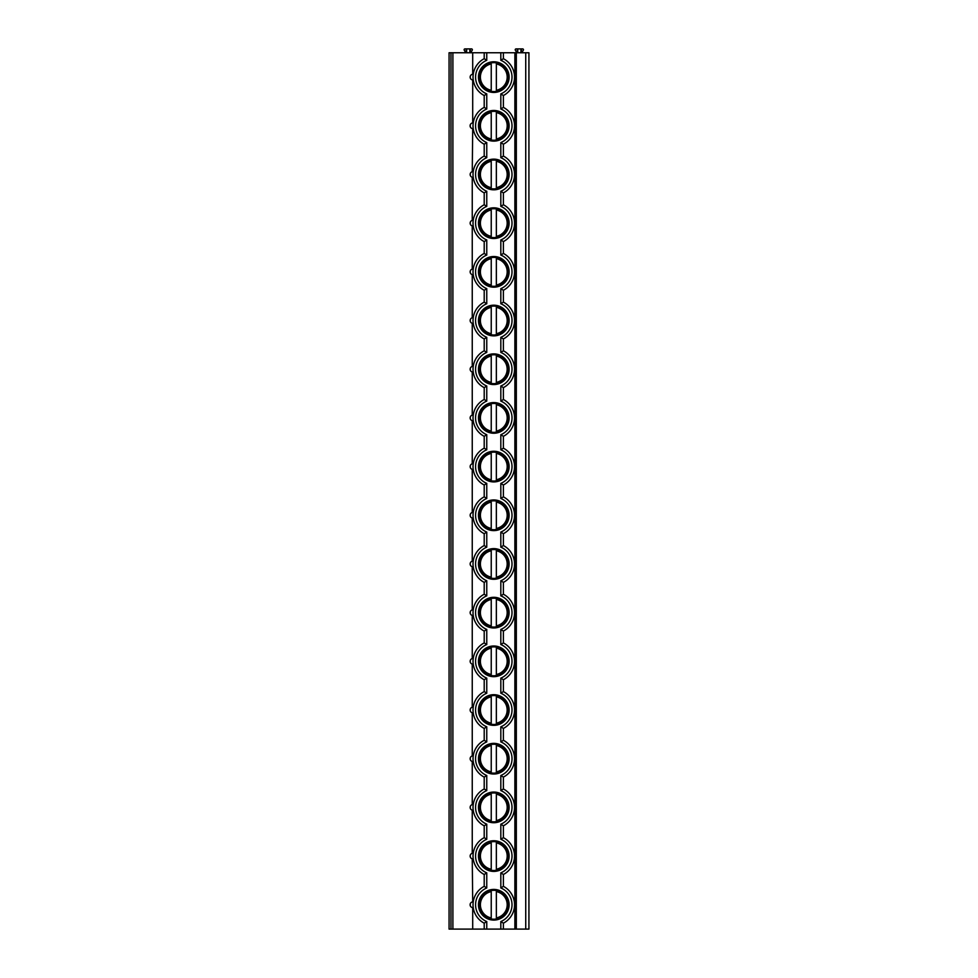 <?xml version="1.0" encoding="UTF-8"?>
<svg xmlns="http://www.w3.org/2000/svg" width="978" height="978" viewBox="0 0 978 978"><rect width="100%" height="100%" fill="white"/><g stroke="black" fill="none" stroke-linecap="round" stroke-linejoin="round"><path stroke-width="1.47" d="M450.98 929.1L449.073 929.1L449.073 52.763L528.927 52.763L528.927 929.1L450.98 929.1L450.98 52.763M516.323 929.1L516.323 52.763M516.836 52.763L515.333 50.147A0.831 0.831 0 0 1 516.054 48.9L517.276 48.9L517.276 52.763M521.861 52.763L523.364 50.147A0.831 0.831 0 0 0 522.643 48.9L517.276 48.9M517.753 52.763L517.753 48.9M520.944 52.763L520.944 48.9M521.421 52.763L521.421 48.9M514.88 929.1L514.88 52.763M473.034 904.308L473.059 903.635M473.132 902.731L473.193 902.119M473.205 902.071L473.23 901.887A2.873 2.873 0 0 0 472.704 901.899L472.252 858.843M472.704 929.1L472.704 907.621A2.873 2.873 0 0 0 473.23 907.621L473.193 907.352M473.071 906.031L473.022 904.748M500.822 142.592L503.377 144.218L503.377 156.052L500.822 157.678L500.822 142.592A18.203 18.203 0 0 0 500.822 108.998L503.377 107.372L503.377 95.526A20.77 20.77 0 0 0 503.377 58.692L503.377 52.763M500.822 239.965L503.377 241.59L503.377 253.424L500.822 255.05L500.822 239.965A18.203 18.203 0 0 0 500.822 206.37L503.377 204.744L503.377 192.898L500.822 191.272A18.203 18.203 0 0 0 500.822 157.678M500.822 337.337L503.377 338.95L503.377 350.796L500.822 352.422L500.822 337.337A18.203 18.203 0 0 0 500.822 303.73L503.377 302.116L503.377 290.27L500.822 288.644A18.203 18.203 0 0 0 500.822 255.05M500.822 434.709L503.377 436.322L503.377 448.168L500.822 449.794L500.822 434.709A18.203 18.203 0 0 0 500.822 401.102L503.377 399.489L503.377 387.643L500.822 386.017A18.203 18.203 0 0 0 500.822 352.422M500.822 532.069L503.377 533.695L503.377 545.541L500.822 547.167L500.822 532.069A18.203 18.203 0 0 0 500.822 498.474L503.377 496.848L503.377 485.015L500.822 483.389A18.203 18.203 0 0 0 500.822 449.794M500.822 629.441L503.377 631.067L503.377 642.913L500.822 644.539L500.822 629.441A18.203 18.203 0 0 0 500.822 595.846L503.377 594.221L503.377 582.387L500.822 580.761A18.203 18.203 0 0 0 500.822 547.167M500.822 726.813L503.377 728.439L503.377 740.285L500.822 741.899L500.822 726.813A18.203 18.203 0 0 0 500.822 693.219L503.377 691.593L503.377 679.747L500.822 678.133A18.203 18.203 0 0 0 500.822 644.539M500.822 824.185L503.377 825.811L503.377 837.657L500.822 839.271L500.822 824.185A18.203 18.203 0 0 0 500.822 790.591L503.377 788.965L503.377 777.119L500.822 775.505A18.203 18.203 0 0 0 500.822 741.899M503.377 929.1L503.377 923.183L500.822 921.557A18.203 18.203 0 0 0 500.822 887.963L500.822 872.865L503.377 874.491L503.377 886.337L500.822 887.963M473.034 76.663L473.059 75.991M473.132 75.086L473.193 74.475M473.205 74.414L473.23 74.242A2.873 2.873 0 0 0 472.704 74.255L472.704 52.763M473.205 123.106L473.23 122.922A2.873 2.873 0 0 0 472.704 122.935L472.704 79.964A2.873 2.873 0 0 0 473.23 79.976L473.193 79.695M473.071 78.387L473.022 77.103M500.822 108.998L500.822 93.9L503.377 95.526A20.77 20.77 0 0 0 503.377 58.692L500.822 60.306L500.822 52.763M484.208 929.1L484.208 923.183L486.763 921.557A18.203 18.203 0 0 1 486.763 887.963L484.208 886.337L484.208 874.491L486.763 872.865A18.203 18.203 0 0 1 486.763 839.271L484.208 837.657L484.208 825.811L486.763 824.185A18.203 18.203 0 0 1 486.763 790.591L484.208 788.965L484.208 777.119L486.763 775.505A18.203 18.203 0 0 1 486.763 741.899L484.208 740.285L484.208 728.439L486.763 726.813A18.203 18.203 0 0 1 486.763 693.219L484.208 691.593L484.208 679.747L486.763 678.133A18.203 18.203 0 0 1 486.763 644.539L484.208 642.913L484.208 631.067L486.763 629.441A18.203 18.203 0 0 1 486.763 595.846L484.208 594.221L484.208 582.387L486.763 580.761A18.203 18.203 0 0 1 486.763 547.167L484.208 545.541L484.208 533.695L486.763 532.069A18.203 18.203 0 0 1 486.763 498.474L484.208 496.848L484.208 485.015L486.763 483.389A18.203 18.203 0 0 1 486.763 449.794L484.208 448.168L484.208 436.322L486.763 434.709A18.203 18.203 0 0 1 486.763 401.102L484.208 399.489L484.208 387.643L486.763 386.017A18.203 18.203 0 0 1 486.763 352.422L484.208 350.796L484.208 338.95L486.763 337.337A18.203 18.203 0 0 1 486.763 303.73L484.208 302.116L484.208 290.27L486.763 288.644A18.203 18.203 0 0 1 486.763 255.05L484.208 253.424L484.208 241.59L486.763 239.965A18.203 18.203 0 0 1 486.763 206.37L484.208 204.744L484.208 192.898L486.763 191.272A18.203 18.203 0 0 1 486.763 157.678L484.208 156.052L484.208 144.218L486.763 142.592A18.203 18.203 0 0 1 486.763 108.998L484.208 107.372L484.208 95.526L486.763 93.9A18.203 18.203 0 0 1 486.763 60.306L484.208 58.692L484.208 52.763M484.208 95.526A20.77 20.77 0 0 1 484.208 58.692A20.77 20.77 0 0 0 484.208 95.526M478.462 125.795A15.33 15.33 0 0 0 493.792 141.125A15.33 15.33 0 0 0 509.122 125.795A15.33 15.33 0 0 0 493.792 110.465A15.33 15.33 0 0 0 478.462 125.795M478.462 174.475A15.33 15.33 0 0 0 493.792 189.818A15.33 15.33 0 0 0 509.122 174.475A15.33 15.33 0 0 0 493.792 159.145A15.33 15.33 0 0 0 478.462 174.475M478.462 223.167A15.33 15.33 0 0 0 493.792 238.498A15.33 15.33 0 0 0 509.122 223.167A15.33 15.33 0 0 0 493.792 207.825A15.33 15.33 0 0 0 478.462 223.167M478.462 271.847A15.33 15.33 0 0 0 493.792 287.177A15.33 15.33 0 0 0 509.122 271.847A15.33 15.33 0 0 0 493.792 256.517A15.33 15.33 0 0 0 478.462 271.847M478.462 320.539A15.33 15.33 0 0 0 493.792 335.87A15.33 15.33 0 0 0 509.122 320.539A15.33 15.33 0 0 0 493.792 305.197A15.33 15.33 0 0 0 478.462 320.539M478.462 369.219A15.33 15.33 0 0 0 493.792 384.55A15.33 15.33 0 0 0 509.122 369.219A15.33 15.33 0 0 0 493.792 353.889A15.33 15.33 0 0 0 478.462 369.219M478.462 417.899A15.33 15.33 0 0 0 493.792 433.242A15.33 15.33 0 0 0 509.122 417.899A15.33 15.33 0 0 0 493.792 402.569A15.33 15.33 0 0 0 478.462 417.899M478.462 466.592A15.33 15.33 0 0 0 493.792 481.922A15.33 15.33 0 0 0 509.122 466.592A15.33 15.33 0 0 0 493.792 451.261A15.33 15.33 0 0 0 478.462 466.592M478.462 515.272A15.33 15.33 0 0 0 493.792 530.614A15.33 15.33 0 0 0 509.122 515.272A15.33 15.33 0 0 0 493.792 499.941A15.33 15.33 0 0 0 478.462 515.272M478.462 563.964A15.33 15.33 0 0 0 493.792 579.294A15.33 15.33 0 0 0 509.122 563.964A15.33 15.33 0 0 0 493.792 548.621A15.33 15.33 0 0 0 478.462 563.964M478.462 612.644A15.33 15.33 0 0 0 493.792 627.974A15.33 15.33 0 0 0 509.122 612.644A15.33 15.33 0 0 0 493.792 597.313A15.33 15.33 0 0 0 478.462 612.644M478.462 661.336A15.33 15.33 0 0 0 493.792 676.666A15.33 15.33 0 0 0 509.122 661.336A15.33 15.33 0 0 0 493.792 645.993A15.33 15.33 0 0 0 478.462 661.336M478.462 710.016A15.33 15.33 0 0 0 493.792 725.346A15.33 15.33 0 0 0 509.122 710.016A15.33 15.33 0 0 0 493.792 694.686A15.33 15.33 0 0 0 478.462 710.016M478.462 758.696A15.33 15.33 0 0 0 493.792 774.038A15.33 15.33 0 0 0 509.122 758.696A15.33 15.33 0 0 0 493.792 743.366A15.33 15.33 0 0 0 478.462 758.696M478.462 807.388A15.33 15.33 0 0 0 493.792 822.718A15.33 15.33 0 0 0 509.122 807.388A15.33 15.33 0 0 0 493.792 792.058A15.33 15.33 0 0 0 478.462 807.388M478.462 856.068A15.33 15.33 0 0 0 493.792 871.41A15.33 15.33 0 0 0 509.122 856.068A15.33 15.33 0 0 0 493.792 840.738A15.33 15.33 0 0 0 478.462 856.068M478.462 77.103A15.33 15.33 0 0 0 493.792 92.445A15.33 15.33 0 0 0 509.122 77.103A15.33 15.33 0 0 0 493.792 61.773A15.33 15.33 0 0 0 478.462 77.103M478.462 904.76A15.33 15.33 0 0 0 493.792 920.09A15.33 15.33 0 0 0 509.122 904.76A15.33 15.33 0 0 0 493.792 889.418A15.33 15.33 0 0 0 478.462 904.76M479.354 77.103A14.438 14.438 0 0 1 493.792 62.665A14.438 14.438 0 0 1 508.23 77.103A14.438 14.438 0 0 1 493.792 91.553A14.438 14.438 0 0 1 479.354 77.103M491.237 90.282L491.237 63.937A13.423 13.423 0 0 0 491.237 90.282M496.347 91.321L496.347 62.898M496.347 62.311L496.347 63.937A13.423 13.423 0 0 1 496.347 90.282L496.347 91.908M479.354 125.795A14.438 14.438 0 0 1 493.792 111.358A14.438 14.438 0 0 1 508.23 125.795A14.438 14.438 0 0 1 493.792 140.233A14.438 14.438 0 0 1 479.354 125.795M491.237 138.962L491.237 112.617A13.423 13.423 0 0 0 491.237 138.962M496.347 140.001L496.347 112.617A13.423 13.423 0 0 1 496.347 138.962L496.347 140.587M479.354 174.475A14.438 14.438 0 0 1 493.792 160.037A14.438 14.438 0 0 1 508.23 174.475A14.438 14.438 0 0 1 493.792 188.913A14.438 14.438 0 0 1 479.354 174.475M491.237 187.654L491.237 161.309A13.423 13.423 0 0 0 491.237 187.654M496.347 188.693L496.347 161.309A13.423 13.423 0 0 1 496.347 187.654L496.347 189.28M479.354 223.167A14.438 14.438 0 0 1 493.792 208.73A14.438 14.438 0 0 1 508.23 223.167A14.438 14.438 0 0 1 493.792 237.605A14.438 14.438 0 0 1 479.354 223.167M491.237 236.334L491.237 209.989A13.423 13.423 0 0 0 491.237 236.334M496.347 237.373L496.347 209.989A13.423 13.423 0 0 1 496.347 236.334L496.347 237.96M479.354 271.847A14.438 14.438 0 0 1 493.792 257.41A14.438 14.438 0 0 1 508.23 271.847A14.438 14.438 0 0 1 493.792 286.285A14.438 14.438 0 0 1 479.354 271.847M491.237 285.026L491.237 258.681A13.423 13.423 0 0 0 491.237 285.026M496.347 286.065L496.347 258.681A13.423 13.423 0 0 1 496.347 285.026L496.347 286.64M479.354 320.539A14.438 14.438 0 0 1 493.792 306.09A14.438 14.438 0 0 1 508.23 320.539A14.438 14.438 0 0 1 493.792 334.977A14.438 14.438 0 0 1 479.354 320.539M491.237 333.706L491.237 307.361A13.423 13.423 0 0 0 491.237 333.706M496.347 334.745L496.347 307.361A13.423 13.423 0 0 1 496.347 333.706L496.347 335.332M479.354 369.219A14.438 14.438 0 0 1 493.792 354.782A14.438 14.438 0 0 1 508.23 369.219A14.438 14.438 0 0 1 493.792 383.657A14.438 14.438 0 0 1 479.354 369.219M491.237 382.386L491.237 356.053A13.423 13.423 0 0 0 491.237 382.386M496.347 383.437L496.347 356.053A13.423 13.423 0 0 1 496.347 382.386L496.347 384.012M479.354 417.899A14.438 14.438 0 0 1 493.792 403.462A14.438 14.438 0 0 1 508.23 417.899A14.438 14.438 0 0 1 493.792 432.349A14.438 14.438 0 0 1 479.354 417.899M491.237 431.078L491.237 404.733A13.423 13.423 0 0 0 491.237 431.078M496.347 432.117L496.347 404.733A13.423 13.423 0 0 1 496.347 431.078L496.347 432.704M479.354 466.592A14.438 14.438 0 0 1 493.792 452.154A14.438 14.438 0 0 1 508.23 466.592A14.438 14.438 0 0 1 493.792 481.029A14.438 14.438 0 0 1 479.354 466.592M491.237 479.758L491.237 453.413A13.423 13.423 0 0 0 491.237 479.758M496.347 480.797L496.347 453.413A13.423 13.423 0 0 1 496.347 479.758L496.347 481.384M479.354 515.272A14.438 14.438 0 0 1 493.792 500.834A14.438 14.438 0 0 1 508.23 515.272A14.438 14.438 0 0 1 493.792 529.709A14.438 14.438 0 0 1 479.354 515.272M491.237 528.45L491.237 502.105A13.423 13.423 0 0 0 491.237 528.45M496.347 529.489L496.347 502.105A13.423 13.423 0 0 1 496.347 528.45L496.347 530.076M479.354 563.964A14.438 14.438 0 0 1 493.792 549.526A14.438 14.438 0 0 1 508.23 563.964A14.438 14.438 0 0 1 493.792 578.401A14.438 14.438 0 0 1 479.354 563.964M491.237 577.13L491.237 550.785A13.423 13.423 0 0 0 491.237 577.13M496.347 578.169L496.347 550.785A13.423 13.423 0 0 1 496.347 577.13L496.347 578.756M479.354 612.644A14.438 14.438 0 0 1 493.792 598.206A14.438 14.438 0 0 1 508.23 612.644A14.438 14.438 0 0 1 493.792 627.081A14.438 14.438 0 0 1 479.354 612.644M491.237 625.822L491.237 599.477A13.423 13.423 0 0 0 491.237 625.822M496.347 626.861L496.347 599.477A13.423 13.423 0 0 1 496.347 625.822L496.347 627.436M479.354 661.336A14.438 14.438 0 0 1 493.792 646.886A14.438 14.438 0 0 1 508.23 661.336A14.438 14.438 0 0 1 493.792 675.774A14.438 14.438 0 0 1 479.354 661.336M491.237 674.502L491.237 648.157A13.423 13.423 0 0 0 491.237 674.502M496.347 675.541L496.347 648.157A13.423 13.423 0 0 1 496.347 674.502L496.347 676.128M479.354 710.016A14.438 14.438 0 0 1 493.792 695.578A14.438 14.438 0 0 1 508.23 710.016A14.438 14.438 0 0 1 493.792 724.453A14.438 14.438 0 0 1 479.354 710.016M491.237 723.182L491.237 696.849A13.423 13.423 0 0 0 491.237 723.182M496.347 724.233L496.347 696.849A13.423 13.423 0 0 1 496.347 723.182L496.347 724.808M479.354 758.696A14.438 14.438 0 0 1 493.792 744.258A14.438 14.438 0 0 1 508.23 758.696A14.438 14.438 0 0 1 493.792 773.146A14.438 14.438 0 0 1 479.354 758.696M491.237 771.874L491.237 745.529A13.423 13.423 0 0 0 491.237 771.874M496.347 772.913L496.347 745.529A13.423 13.423 0 0 1 496.347 771.874L496.347 773.5M479.354 807.388A14.438 14.438 0 0 1 493.792 792.95A14.438 14.438 0 0 1 508.23 807.388A14.438 14.438 0 0 1 493.792 821.826A14.438 14.438 0 0 1 479.354 807.388M491.237 820.554L491.237 794.209A13.423 13.423 0 0 0 491.237 820.554M496.347 821.593L496.347 794.209A13.423 13.423 0 0 1 496.347 820.554L496.347 822.18M479.354 856.068A14.438 14.438 0 0 1 493.792 841.63A14.438 14.438 0 0 1 508.23 856.068A14.438 14.438 0 0 1 493.792 870.506A14.438 14.438 0 0 1 479.354 856.068M491.237 869.246L491.237 842.902A13.423 13.423 0 0 0 491.237 869.246M496.347 870.286L496.347 842.902A13.423 13.423 0 0 1 496.347 869.246L496.347 870.872M484.208 144.218A20.77 20.77 0 0 1 484.208 107.372M503.377 107.372A20.77 20.77 0 0 1 503.377 144.218M473.034 125.343L473.059 124.671M473.132 123.766L473.193 123.155M472.252 171.712L472.704 128.656A2.873 2.873 0 0 0 473.23 128.656L473.193 128.387M473.071 127.067L473.022 125.783M472.252 128.558L472.704 128.656A2.873 2.873 0 0 1 472.704 122.935L472.252 123.02M470.247 126.504L470.247 125.074M472.252 901.985L472.704 901.899A2.873 2.873 0 0 0 472.704 907.621L472.252 907.523M470.247 905.469L470.247 904.039M452.9 929.1L452.9 52.763M472.252 74.34L472.704 74.255A2.873 2.873 0 0 0 472.704 79.964L472.252 79.878M470.247 77.824L470.247 76.394M472.252 220.392L472.252 177.25M470.247 175.196L470.247 173.766M472.252 269.084L472.252 225.93M470.247 223.876L470.247 222.446M472.252 317.764L472.252 274.622M470.247 272.569L470.247 271.138M472.252 366.457L472.252 323.302M470.247 321.249L470.247 319.818M472.252 415.137L472.252 371.982M470.247 369.928L470.247 368.51M472.252 463.816L472.252 420.674M470.247 418.621L470.247 417.19M472.252 512.509L472.252 469.354M470.247 467.301L470.247 465.87M472.252 561.189L472.252 518.047M470.247 515.993L470.247 514.562M472.252 609.881L472.252 566.727M470.247 564.673L470.247 563.242M472.252 658.561L472.252 615.419M470.247 613.365L470.247 611.935M472.252 707.253L472.252 664.099M470.247 662.045L470.247 660.615M472.252 755.933L472.252 712.779M470.247 710.725L470.247 709.307M472.252 804.613L472.252 761.471M470.247 759.417L470.247 757.987M472.252 853.305L472.252 810.151M470.247 808.097L470.247 806.667M470.247 856.789L470.247 855.359M473.205 171.786L473.23 171.615A2.873 2.873 0 0 0 470.149 174.475A2.873 2.873 0 0 0 473.23 177.348L473.193 177.067M473.205 220.478L473.23 220.294A2.873 2.873 0 0 0 470.149 223.167A2.873 2.873 0 0 0 473.23 226.028L473.193 225.759M473.205 269.158L473.23 268.987A2.873 2.873 0 0 0 470.149 271.847A2.873 2.873 0 0 0 473.23 274.72L473.193 274.439M473.205 317.85L473.23 317.667A2.873 2.873 0 0 0 470.149 320.539A2.873 2.873 0 0 0 473.23 323.4L473.193 323.131M473.205 366.53L473.23 366.347A2.873 2.873 0 0 0 470.149 369.219A2.873 2.873 0 0 0 473.23 372.092L473.193 371.811M473.205 415.222L473.23 415.039A2.873 2.873 0 0 0 470.149 417.899A2.873 2.873 0 0 0 473.23 420.772L473.193 420.491M473.205 463.902L473.23 463.719A2.873 2.873 0 0 0 470.149 466.592A2.873 2.873 0 0 0 473.23 469.452L473.193 469.183M473.205 512.582L473.23 512.411A2.873 2.873 0 0 0 470.149 515.272A2.873 2.873 0 0 0 473.23 518.144L473.193 517.863M473.205 561.274L473.23 561.091A2.873 2.873 0 0 0 470.149 563.964A2.873 2.873 0 0 0 473.23 566.824L473.193 566.555M473.205 609.954L473.23 609.783A2.873 2.873 0 0 0 470.149 612.644A2.873 2.873 0 0 0 473.23 615.517L473.193 615.235M473.205 658.646L473.23 658.463A2.873 2.873 0 0 0 470.149 661.336A2.873 2.873 0 0 0 473.23 664.196L473.193 663.928M473.205 707.326L473.23 707.143A2.873 2.873 0 0 0 470.149 710.016A2.873 2.873 0 0 0 473.23 712.889L473.193 712.607M473.205 756.018L473.23 755.835A2.873 2.873 0 0 0 470.149 758.696A2.873 2.873 0 0 0 473.23 761.569L473.193 761.287M473.205 804.698L473.23 804.515A2.873 2.873 0 0 0 470.149 807.388A2.873 2.873 0 0 0 473.23 810.261L473.193 809.98M473.205 853.378L473.23 853.207A2.873 2.873 0 0 0 470.149 856.068A2.873 2.873 0 0 0 473.23 858.941L473.193 858.66M484.208 192.898A20.77 20.77 0 0 1 484.208 156.052M503.377 156.052A20.77 20.77 0 0 1 503.377 192.898M473.034 174.035L473.059 173.363M473.071 175.759L473.022 174.475M484.208 241.59A20.77 20.77 0 0 1 484.208 204.744M503.377 204.744A20.77 20.77 0 0 1 503.377 241.59M473.034 222.715L473.059 222.043M473.132 221.138L473.193 220.527M473.071 224.439L473.022 223.155M484.208 290.27A20.77 20.77 0 0 1 484.208 253.424M503.377 253.424A20.77 20.77 0 0 1 503.377 290.27M473.034 271.407L473.059 270.735M473.071 273.131L473.022 271.847M484.208 338.95A20.77 20.77 0 0 1 484.208 302.116M503.377 302.116A20.77 20.77 0 0 1 503.377 338.95M473.034 320.087L473.059 319.415M473.132 318.51L473.193 317.899M473.071 321.811L473.022 320.527M484.208 387.643A20.77 20.77 0 0 1 484.208 350.796M503.377 350.796A20.77 20.77 0 0 1 503.377 387.643M473.034 368.779L473.059 368.107M473.034 369.892L473.022 369.232M484.208 436.322A20.77 20.77 0 0 1 484.208 399.489M503.377 399.489A20.77 20.77 0 0 1 503.377 436.322M473.034 417.459L473.059 416.787M473.132 415.882L473.193 415.271M473.071 419.183L473.022 417.899M484.208 485.015A20.77 20.77 0 0 1 484.208 448.168M503.377 448.168A20.77 20.77 0 0 1 503.377 485.015M473.034 466.139L473.059 465.467M473.034 467.264L473.022 466.604M484.208 533.695A20.77 20.77 0 0 1 484.208 496.848M503.377 496.848A20.77 20.77 0 0 1 503.377 533.695M473.034 514.831L473.059 514.159M473.132 513.254L473.193 512.643M473.071 516.555L473.022 515.272M484.208 582.387A20.77 20.77 0 0 1 484.208 545.541M503.377 545.541A20.77 20.77 0 0 1 503.377 582.387M473.034 563.511L473.059 562.839M473.132 561.934L473.193 561.323M473.034 564.636L473.022 563.976M484.208 631.067A20.77 20.77 0 0 1 484.208 594.221M503.377 594.221A20.77 20.77 0 0 1 503.377 631.067M473.034 612.204L473.059 611.531M473.071 613.927L473.022 612.644M484.208 679.747A20.77 20.77 0 0 1 484.208 642.913M503.377 642.913A20.77 20.77 0 0 1 503.377 679.747M473.034 660.884L473.059 660.211M473.132 659.306L473.193 658.695M473.034 662.008L473.022 661.348M484.208 728.439A20.77 20.77 0 0 1 484.208 691.593M503.377 691.593A20.77 20.77 0 0 1 503.377 728.439M473.034 709.576L473.059 708.903M473.071 711.287L473.022 710.016M484.208 777.119A20.77 20.77 0 0 1 484.208 740.285M503.377 740.285A20.77 20.77 0 0 1 503.377 777.119M473.034 758.256L473.059 757.583M473.132 756.679L473.193 756.067M473.034 759.38L473.022 758.72M484.208 825.811A20.77 20.77 0 0 1 484.208 788.965M503.377 788.965A20.77 20.77 0 0 1 503.377 825.811M473.034 806.936L473.059 806.263M473.071 808.659L473.022 807.376M484.208 874.491A20.77 20.77 0 0 1 484.208 837.657M503.377 837.657A20.77 20.77 0 0 1 503.377 874.491M473.034 855.628L473.059 854.955M473.132 854.051L473.193 853.439M473.034 856.752L473.022 856.068M484.208 923.183A20.77 20.77 0 0 1 484.208 886.337A20.77 20.77 0 0 0 484.208 923.183M503.377 886.337A20.77 20.77 0 0 1 503.377 923.183A20.77 20.77 0 0 0 503.377 886.337M479.354 904.76A14.438 14.438 0 0 1 493.792 890.322A14.438 14.438 0 0 1 508.23 904.76A14.438 14.438 0 0 1 493.792 919.198A14.438 14.438 0 0 1 479.354 904.76M491.237 917.926L491.237 891.581A13.423 13.423 0 0 0 491.237 917.926M496.347 918.965L496.347 891.581A13.423 13.423 0 0 1 496.347 917.926L496.347 919.552M465.724 52.763L464.22 50.147A0.831 0.831 0 0 1 464.941 48.9L466.164 48.9L466.164 52.763M470.748 52.763L472.252 50.147A0.831 0.831 0 0 0 471.53 48.9L466.164 48.9M466.64 48.9L466.64 52.763M469.831 48.9L469.831 52.763M470.308 52.763L470.308 48.9M525.736 929.1L525.736 52.763M500.822 93.9A18.203 18.203 0 0 0 500.822 60.306M500.822 929.1L500.822 921.557M486.763 929.1L486.763 921.557M486.763 887.963L486.763 872.865M486.763 839.271L486.763 824.185M486.763 790.591L486.763 775.505M486.763 741.899L486.763 726.813M486.763 693.219L486.763 678.133M486.763 644.539L486.763 629.441M486.763 595.846L486.763 580.761M486.763 547.167L486.763 532.069M486.763 498.474L486.763 483.389M486.763 449.794L486.763 434.709M486.763 401.102L486.763 386.017M486.763 352.422L486.763 337.337M486.763 303.73L486.763 288.644M486.763 255.05L486.763 239.965M486.763 206.37L486.763 191.272M486.763 157.678L486.763 142.592M486.763 108.998L486.763 93.9M486.763 60.306L486.763 52.763M500.822 206.37L500.822 191.272M500.822 303.73L500.822 288.644M500.822 401.102L500.822 386.017M500.822 498.474L500.822 483.389M500.822 595.846L500.822 580.761M500.822 693.219L500.822 678.133M500.822 790.591L500.822 775.505M500.822 872.865A18.203 18.203 0 0 0 500.822 839.271M472.704 907.621A2.873 2.873 0 0 1 472.704 901.899"/></g></svg>

